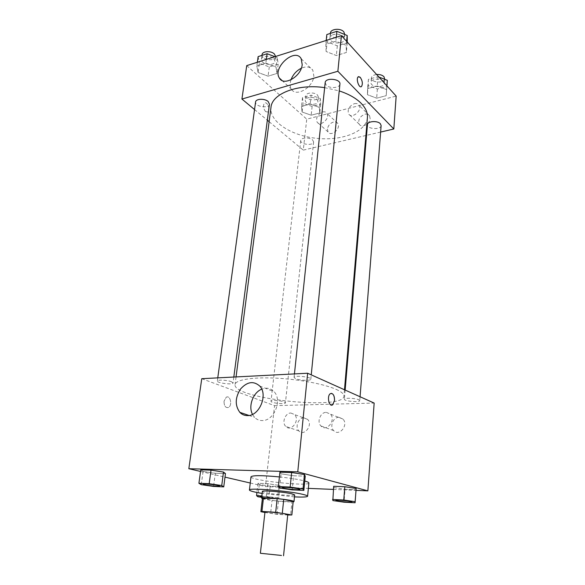 <?xml version="1.0" encoding="UTF-8"?>
<svg xmlns="http://www.w3.org/2000/svg" width="585" height="585" viewBox="0 0 585 585"><rect width="100%" height="100%" fill="white"/><g stroke="black" fill="none" stroke-linecap="round" stroke-linejoin="round"><path stroke-width="0.44" stroke-dasharray="2.92 2.19" d="M287.761 514.529C288.156 515.465 264.391 512.921 264.968 512.094M264.925 512.482L277.012 514.31L287.718 515.005M277.012 514.31L278.423 501.104L291.944 501.828L290.591 515.188M293.187 501.542L291.944 501.828M278.423 501.104L272.054 500.343L270.614 513.564M262.409 498.215L272.054 500.343M262.365 498.596C265.29 499.678 278.533 501.425 286.957 501.85L293.158 501.886M294.672 494.91C294.452 495.363 292.105 495.48 287.63 495.283C277.648 494.851 261.802 492.475 262.358 491.459M262.431 498.296L260.917 511.714M294.474 496.877L262.139 493.426M279.403 476.929C289.933 478.055 298.174 479.364 304.134 480.848L304.763 481.016M308.88 482.976C309.465 486.778 249.619 480.387 250.994 476.79M250.256 483.02L265.48 486.566L308.361 488.365M333.406 489.411L356.038 490.362M200.553 471.444L225.006 477.141M332.85 500.563L333.677 486.289L333.962 487.576L345.07 489.279L356.082 489.733L345.07 489.279L344.024 502.193M278.906 485.353L267.828 483.693L257.978 483.305L259.301 484.555L270.19 486.179L279.937 486.581L278.906 485.353L267.828 483.693L257.978 483.305L259.301 484.555L270.19 486.179L279.937 486.581L278.906 485.353L277.575 497.755L261.853 495.934M201.262 484.658L203.09 471.415L200.772 469.843L203.09 471.415L215.309 473.265L225.459 473.587L215.309 473.265L213.562 486.428M279.586 487.992L281.1 473.821L279.915 472.175L281.1 473.821L293.633 475.78L305.238 476.146L293.633 475.78L292.2 489.864M224.048 401.178C224.04 405.961 225.51 408.059 228.472 407.474C232.64 405.485 230.307 394.743 226.241 397.23L224.048 401.178L226.249 397.23C230.314 394.743 232.64 405.485 228.472 407.474C225.517 408.059 224.04 405.961 224.055 401.178M201.759 378.692L274.57 405.654L265.48 486.566M252.486 414.37L254.563 417.354C256.647 419.496 259.177 420.571 262.146 420.571C273.999 421.141 282.592 400.111 274.043 391.665C270.621 388.14 266.519 387.307 261.722 389.164M331.286 393.347L330.364 393.654C327.161 395.423 328.331 405.544 331.695 405.134M303.922 417.836C298.365 417.602 294.73 427.204 298.972 430.969C304.375 436.82 313.311 424.703 307.542 419.335L303.922 417.836M338.883 417.295C333.143 417.076 329.399 426.567 333.669 430.597C339.205 436.936 348.894 424.937 342.956 419.057L338.883 417.295M274.57 405.654L374.166 403.072M290.884 413.032L294.54 414.553C300.346 420.008 291.22 432.41 285.794 426.458C281.524 422.633 285.268 412.827 290.884 413.032M326.284 412.345L330.393 414.129C336.375 420.103 326.488 432.403 320.916 425.946C316.624 421.851 320.463 412.147 326.284 412.345M295.483 378.663L294.065 377.442C293.867 375.036 311.498 376.864 310.825 379.182C311.001 380.959 299.542 380.557 295.483 378.663M284.156 401.902L285.429 402.853C285.56 404.644 270.489 402.992 271.009 401.273C270.804 399.972 280.603 400.433 284.156 401.902M358.759 399.76L359.768 400.637C359.943 402.648 343.878 401.178 344.382 399.241C344.112 397.705 355.351 398.1 358.759 399.76M231.375 381.712L233.049 382.963C233.137 385.069 216.713 383.043 217.335 381.018C217.174 379.533 227.28 380.031 231.375 381.712M336.061 389.339C341.464 391.774 344.09 394.049 343.936 396.147C343.688 410.699 232.245 398.787 235.075 384.513C235.514 379.928 251.725 377.04 274.892 378.085C298.014 379.102 324.105 383.987 336.061 389.339M367.409 117.651C366.144 131.991 341.669 141.117 316.441 138.301C291.191 135.72 269.195 121.629 270.987 107.347M324.653 87.633L339.234 90.916M325.18 82.646L326.269 85.176C329.633 88.847 339.827 88.057 339.907 84.101M312.595 139.932L313.611 141.936C313.45 146.074 299.973 144.553 300.727 140.48C300.763 137.49 309.589 137.065 312.595 139.932M381.127 125.548C381.069 130.141 366.758 129.197 367.453 124.656M269.436 104.108C269.129 108.898 254.621 106.719 255.579 102.017M380.623 132.064L366.554 135.347M365.91 135.501L303.264 150.118L306.745 119.157L396.169 96.094M254.548 109.549L267.338 120.203M269.129 121.695L303.264 150.118M327.432 129.022L328.039 131.939C331.066 137.19 341.282 128.364 337.801 123.472C336.843 122.097 335.388 121.629 333.45 122.053C330.108 123.223 328.097 125.541 327.432 129.022M370.13 118.528L369.566 115.793C368.557 114.265 366.978 113.739 364.835 114.207C359.775 116.473 357.888 119.793 359.19 124.159C361.42 128.422 369.932 124.078 370.13 118.528M326.145 51.524L325.779 44.358L335.878 41.191L346.232 45.337L346.32 52.504L336.331 55.524L326.145 51.524L336.331 55.524L346.32 52.504L346.232 45.337L335.878 41.191L325.779 44.358L326.145 51.524L327.183 41.806L337.318 45.842L347.263 42.763L347.256 42.047M258.065 72.489L256.837 65.995L265.846 63.165L276.003 66.968L276.99 73.461L268.062 76.167L258.065 72.489L268.062 76.167L276.99 73.461L276.003 66.968L265.846 63.165L256.837 65.995L258.065 72.489L259.345 63.209L269.29 66.917L278.189 64.16L277.224 57.571L274.913 56.694M302.087 111.991L301.48 106.433L310.152 104.093L319.359 107.413L319.761 112.971L311.161 115.208L302.087 111.991L311.161 115.208L319.761 112.971L319.359 107.413L310.152 104.093L301.48 106.433L302.087 111.991L303.096 103.201L312.134 106.448L320.697 104.159L320.309 98.521L311.147 95.172L302.503 97.563L303.096 103.201M246.731 65.622L306.745 119.157M386.605 89.615L386.18 95.691L376.645 98.17L367.431 94.69L367.614 88.613L377.252 86.017L386.605 89.615L377.252 86.017L367.614 88.613L367.431 94.69L376.645 98.17L386.18 95.691L386.89 85.841M322.598 111.962C324.558 111.508 326.02 111.976 326.986 113.358C330.474 118.287 320.097 127.333 317.077 122.038C315.739 117.687 317.582 114.331 322.598 111.962M354.349 103.691C356.514 103.201 358.108 103.721 359.124 105.256C362.62 110.514 351.585 119.457 348.587 113.848C347.3 109.432 349.216 106.046 354.349 103.691M265.678 111.655L267.915 112.006C270.833 110.236 267.257 100.912 264.493 103.114C262.811 105.644 263.206 108.488 265.678 111.655M290.972 79.823C289.765 83.487 289.882 86.573 291.337 89.066C295.71 97.541 313.077 87.713 313.852 76.079L312.821 70.244C310.357 66.697 306.525 66.017 301.326 68.218M358.605 76.62L358.21 76.825C355.863 78.39 358.583 87.721 361.084 86.734M265.685 111.655C263.206 108.488 262.811 105.644 264.493 103.114C267.257 100.912 270.84 110.236 267.923 112.006L265.685 111.655M326.832 34.544L327.183 41.806M343.322 36.716L344.316 39.334C344.075 45.103 328.975 43.626 329.903 37.923C329.991 33.703 340.126 32.767 343.322 36.716M337.318 45.842L336.331 55.524M347.263 42.763L346.32 52.504M346.62 41.338L346.232 45.337M336.28 37.25L335.878 41.191M326.196 40.445L325.779 44.358M344.799 34.478C344.543 40.285 329.487 38.815 330.415 33.074M258.131 56.621L259.345 63.209M273.773 58.654L275.008 61.418C274.65 66.558 260.435 64.365 261.429 59.319C261.605 55.736 270.475 55.246 273.773 58.654M269.29 66.917L268.062 76.167M278.189 64.16L276.99 73.461M277.224 57.571L276.003 66.968M266.351 59.407L265.846 63.165M257.349 62.259L256.837 65.995M275.63 56.467L275.608 56.782C275.25 61.959 261.064 59.765 262.065 54.683M378.948 77.059L378.005 76.693L368.404 79.348L368.214 85.512L377.384 89.022L386.882 86.485L386.926 85.878M383.628 81.322L384.403 83.311C384.323 88.24 370.276 87.37 370.992 82.485C370.963 78.763 380.828 77.834 383.628 81.322M368.214 85.512L367.431 94.69M377.384 89.022L376.645 98.17M386.882 86.485L386.18 95.691M378.005 76.693L377.252 86.017M368.404 79.348L367.614 88.613M384.762 78.719C384.674 83.684 370.656 82.814 371.38 77.9C371.731 76.05 373.486 74.924 376.638 74.507M316.99 99.428L317.969 101.563C317.772 106.017 304.544 104.51 305.326 100.13C305.392 96.913 314.072 96.379 316.99 99.428M312.134 106.448L311.161 115.208M320.697 104.159L319.761 112.971M320.309 98.521L319.359 107.413M311.147 95.172L310.152 104.093M302.503 97.563L301.48 106.433M317.472 95.019L318.445 97.176C318.247 101.658 305.041 100.152 305.831 95.735C305.897 92.503 314.562 91.947 317.472 95.019M299.951 489.433C299.864 490.42 282.328 488.57 282.445 487.59M281.1 473.821L293.633 475.78M219.594 486.04C219.477 486.895 203.105 485.031 203.2 484.175M203.09 471.415L215.309 473.265M351.892 501.952C351.797 502.756 335.848 501.155 335.9 500.343M333.962 487.576L345.07 489.279M261.7 497.294L268.844 498.31L278.635 498.815L277.575 497.755M261.817 496.255L275.147 498.054C275.418 498.822 260.142 497.199 260.164 496.468M259.301 484.555L257.905 496.76M270.19 486.179L268.844 498.31M279.937 486.581L278.635 498.815M267.828 483.693L266.438 496.16M257.978 483.305L256.917 492.482M261.809 496.299L275.147 498.106C275.389 498.669 265.648 497.879 261.729 497.023M249.005 415.467L254.563 417.354M259.718 386.034L274.043 391.665M307.542 419.335L294.54 414.553M298.972 430.969L285.794 426.458M342.956 419.057L330.393 414.129M333.669 430.597L320.916 425.946M236.062 376.923L235.075 384.513M344.477 389.764L343.936 396.147M310.825 379.182L311.249 374.861M294.065 377.442L294.438 373.917M300.727 140.48L271.009 401.273M313.611 141.936L285.429 402.853M345.157 390.063L344.382 399.241M360.067 396.754L359.768 400.637M217.766 377.866L217.335 381.018M233.824 377.04L233.049 382.963M337.801 123.472L326.986 113.358M328.039 131.939L317.077 122.038M369.566 115.793L359.124 105.256M359.19 124.159L348.587 113.848M281.985 80.467L291.337 89.066M301.195 58.756L312.821 70.244M330.379 33.404L329.903 37.923M344.792 34.522L344.316 39.334M261.97 55.385L261.429 59.319M275.608 56.782L275.008 61.418M371.38 77.9L370.992 82.485M384.718 79.311L384.403 83.311M305.831 95.735L305.326 100.13M318.445 97.176L317.969 101.563"/><path stroke-width="0.88" d="M281.473 555.45L260.376 553.271L281.473 555.45M260.376 553.271L264.968 512.094C264.464 511.392 280.105 512.767 285.758 513.922L287.761 514.529L283.542 555.75M260.888 511.648L262.409 498.215L277.158 498.61L275.689 512.299L261.941 511.429L260.917 511.714L264.925 512.482M287.718 515.005L291.842 514.961L275.689 512.299M293.195 501.469L291.842 514.961L293.195 501.469L283.74 499.4L282.314 513.074M277.158 498.61L283.74 499.4M293.158 501.886L293.999 501.586C295.081 500.116 260.859 496.453 261.605 498.127L262.365 498.596M261.605 498.127L262.358 491.459C261.649 490.106 283.959 491.89 291.893 493.842L294.672 494.91L293.999 501.586M263.462 497.908L261.941 511.429M262.139 493.426C253.927 492.058 249.693 490.917 249.429 490.018C247.974 487.568 288.734 490.83 302.818 494.354C306.035 495.115 307.63 495.744 307.615 496.234C307.169 497.06 302.789 497.279 294.474 496.877M304.763 481.016C307.534 481.784 308.909 482.435 308.88 482.976L307.615 496.234M249.429 490.018L250.994 476.79C252.654 475.261 262.124 475.312 279.403 476.929M308.361 488.365L333.406 489.411M356.038 490.362L367.87 490.859L297.765 471.846L188.831 468.717L200.553 471.444M225.006 477.141L250.256 483.02M355.088 502.764L356.133 488.475L344.828 486.727L333.677 486.289L332.85 500.563L344.024 502.193L355.088 502.764L355.124 501.696L343.753 500.021L332.551 499.466M223.748 486.874L225.459 473.587L223.485 472.044L211.017 470.143L200.772 469.843L198.907 483.283L201.262 484.658L213.562 486.428L223.748 486.874L221.737 485.528L209.189 483.707L198.907 483.283M303.856 490.376L305.238 476.146L304.441 474.537L291.652 472.519L279.915 472.175L278.365 486.574L279.586 487.992L292.2 489.864L303.856 490.376L303.037 488.994L290.16 487.064L278.365 486.574M367.87 490.859L374.166 403.072L307.637 373.237L201.759 378.692L188.831 468.717M247.47 415.599C244.464 415.613 241.919 414.531 239.828 412.345C234.841 405.434 235.068 397.668 240.508 389.054C247.111 381.683 253.517 380.681 259.718 386.034C268.296 394.612 259.447 416.132 247.47 415.599M307.637 373.237L297.765 471.846M261.722 389.164C253.108 392.484 248.047 406.18 252.486 414.37M331.695 405.134L332.616 404.835L334.532 400.506L332.624 404.835C329.011 407.518 326.635 395.796 330.364 393.654C333.048 393.032 334.437 395.314 334.532 400.506C334.591 396.264 333.508 393.873 331.286 393.347M339.234 90.916C348.726 94.031 356.038 98.163 361.164 103.311C365.713 108.035 367.797 112.817 367.409 117.651L344.477 389.764M236.062 376.923L270.987 107.347C271.901 93.768 297.531 83.582 324.653 87.633M311.249 374.861L339.907 84.101C340.821 78.799 325.355 77.278 325.18 82.646L294.438 373.917M345.157 390.063L367.453 124.656C367.387 121.183 377.442 120.408 380.316 123.691L381.127 125.548L360.067 396.754M217.766 377.866L255.579 102.017C255.718 98.675 264.749 98.295 268.149 101.512L269.436 104.108L233.824 377.04M393.815 128.985L337.867 71.268L241.927 99.04L246.731 65.622L341.443 35.619L396.169 96.094L393.815 128.985L380.623 132.064M366.554 135.347L365.91 135.501M241.927 99.04L254.548 109.549M267.338 120.203L269.129 121.695M302.196 64.657C301.326 76.467 283.732 86.624 279.389 78.076C272.193 67.684 295.067 47.188 301.195 58.756L302.196 64.657M341.443 35.619L337.867 71.268M361.084 86.734L361.479 86.529C362.934 83.933 362.524 80.869 360.25 77.33C362.524 80.862 362.934 83.933 361.486 86.529C359.095 88.766 355.651 78.595 358.217 76.825L360.25 77.33L358.605 76.62M301.326 68.218C296.419 70.727 292.968 74.595 290.972 79.823M347.256 42.047L347.19 35.495L336.887 31.312L326.832 34.544L326.196 40.445M347.19 35.495L346.62 41.338M336.887 31.312L336.28 37.25M330.379 33.404L330.415 33.074C330.503 28.826 340.624 27.868 343.805 31.839L344.792 34.522M274.913 56.694L267.111 53.732L258.131 56.621L257.349 62.259M267.111 53.732L266.351 59.407M261.97 55.385L262.065 54.683C262.248 51.071 271.096 50.566 274.387 54.003L275.63 56.467M386.926 85.878L387.314 80.32L378.948 77.059M387.314 80.32L386.89 85.841M376.638 74.507C379.848 74.339 382.297 75.07 383.987 76.723L384.718 79.311M282.438 487.561L282.438 487.612C282.08 486.822 294.226 487.758 298.489 488.863L299.959 489.462C300.237 490.522 281.941 488.592 282.438 487.612L282.438 487.561C282.08 486.764 294.233 487.7 298.496 488.804L299.951 489.433M305.238 476.146L304.441 474.537L303.037 488.994M304.441 474.537L291.652 472.519L290.16 487.064M291.652 472.519L279.915 472.175M203.192 484.204L203.2 484.146C202.907 483.488 213.401 484.358 217.774 485.36L219.602 486.069C219.85 486.998 202.717 485.045 203.192 484.204C202.9 483.546 213.393 484.417 217.766 485.418L219.602 486.069M225.459 473.587L223.485 472.044L221.737 485.528M223.485 472.044L211.017 470.143L209.189 483.707M211.017 470.143L200.772 469.843M350.817 501.477L351.892 501.952C352.177 502.859 335.461 501.177 335.892 500.372L335.892 500.314C335.534 499.634 347.205 500.541 350.817 501.477M356.082 489.733L355.124 501.696M356.133 488.475L344.828 486.727L343.753 500.021M344.828 486.727L333.677 486.289M335.892 500.314L335.892 500.372C335.527 499.692 347.205 500.592 350.81 501.528L351.899 501.923M261.853 495.934L256.552 495.671L257.905 496.76L261.7 497.294M260.164 496.468L261.817 496.255M256.917 492.482L256.552 495.671M261.729 497.023L260.157 496.49L261.809 496.299M239.828 412.345L249.005 415.467M279.389 78.076L281.985 80.467"/></g></svg>

